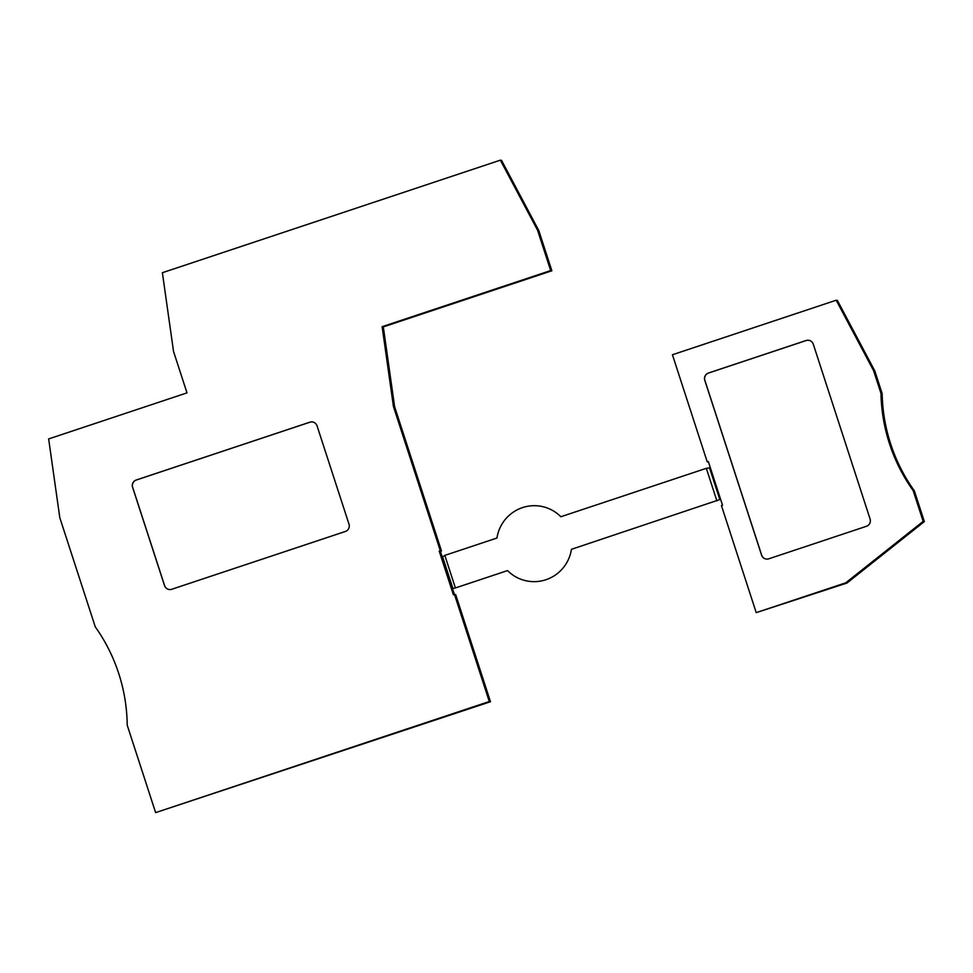 <?xml version="1.0" encoding="UTF-8"?>
<svg xmlns="http://www.w3.org/2000/svg" width="973" height="973" viewBox="0 0 973 973"><rect width="100%" height="100%" fill="white"/><g stroke="black" fill="none" stroke-linecap="round" stroke-linejoin="round"><path stroke-width="1.46" d="M441.474 550.937L440.295 550.718L393.433 406.483L394.612 406.702L441.474 550.937L440.392 551.302L442.241 556.982M452.506 588.568L454.415 594.454M454.488 594.43L455.68 594.649L490.477 701.74L155.631 812.613L489.285 701.521L454.488 594.43L453.406 594.795L439.212 551.083L440.392 551.302M394.612 406.702L383.313 326.904L551.861 270.786L538.762 230.455L501.557 160.387L500.365 160.168L537.57 230.236L550.682 270.567L382.134 326.685L393.433 406.483M136.244 480.005L309.852 422.197A5.753 5.704 -79.5 0 1 312.674 422.002A5.753 5.704 -79.5 0 0 309.925 422.209L136.317 480.017A5.753 5.704 -79.5 0 0 132.656 487.291L164.619 585.637A5.753 5.704 100.5 0 0 168.961 589.48A5.753 5.704 100.5 0 1 164.546 585.624L132.583 487.278A5.753 5.704 -79.5 0 1 136.244 480.005L136.317 480.017M168.925 589.48A5.753 5.704 100.5 0 0 171.747 589.273L345.354 531.477A5.753 5.704 -79.5 0 0 349.003 524.204L317.052 425.858A5.753 5.704 -79.5 0 0 312.674 422.002M440.295 550.718L439.212 551.083M155.631 812.613L127.22 725.201A172.683 171.199 -79.5 0 0 118.742 673.535A172.683 171.199 -79.5 0 0 95.269 626.855L59.803 517.685L48.65 438.932L186.986 392.873L173.535 351.448L162.382 272.708L500.365 160.168M490.477 701.74L489.285 701.521M452.895 588.446L451.813 588.799L441.547 557.213L442.63 556.848L452.895 588.446L455.4 587.947L444.819 555.388L442.63 556.848M720.592 499.307L571.443 549.307A37.996 37.667 100.5 0 1 507.541 570.592L455.4 587.947M382.134 326.685L383.313 326.904M551.861 270.786L550.682 270.567M808.904 340.331A5.753 5.704 -79.5 0 1 813.282 344.174L870.093 519.023A5.753 5.704 -79.5 0 1 866.444 526.284L768.792 558.806A5.753 5.704 100.5 0 1 761.591 555.145L704.78 380.309A5.753 5.704 -79.5 0 1 708.429 373.036L806.082 340.526A5.753 5.704 -79.5 0 1 808.904 340.331A5.753 5.704 -79.5 0 0 806.155 340.538L806.082 340.526M538.762 230.455L537.57 230.236M716.894 500.876L706.325 468.317L560.862 516.748A37.996 37.667 100.5 0 0 496.96 538.033L444.819 555.388M706.325 468.317L710.326 467.709M914.34 490.806A172.683 171.199 -79.5 0 1 882.158 393.603L874.788 370.883L837.376 300.438L836.196 300.219L672.428 354.756L707.225 461.847L708.308 461.482L722.513 505.194L721.419 505.546L756.216 612.637L845.78 582.815L923.17 521.37L924.35 521.589L914.34 490.806L913.16 490.587L923.17 521.37M836.196 300.219L873.596 370.664L880.979 393.384A172.683 171.199 -79.5 0 0 913.16 490.587M756.216 612.637L846.972 583.034L924.35 521.589M707.225 461.847L708.49 462.029M806.155 340.538L708.502 373.048A5.753 5.704 -79.5 0 0 704.853 380.321L704.78 380.309M766.006 559.013A5.753 5.704 100.5 0 1 761.664 555.157L704.853 380.321M873.596 370.664L874.788 370.883M882.158 393.603L880.979 393.384M719.825 499.563L709.56 467.964M845.78 582.815L846.972 583.034"/></g></svg>
